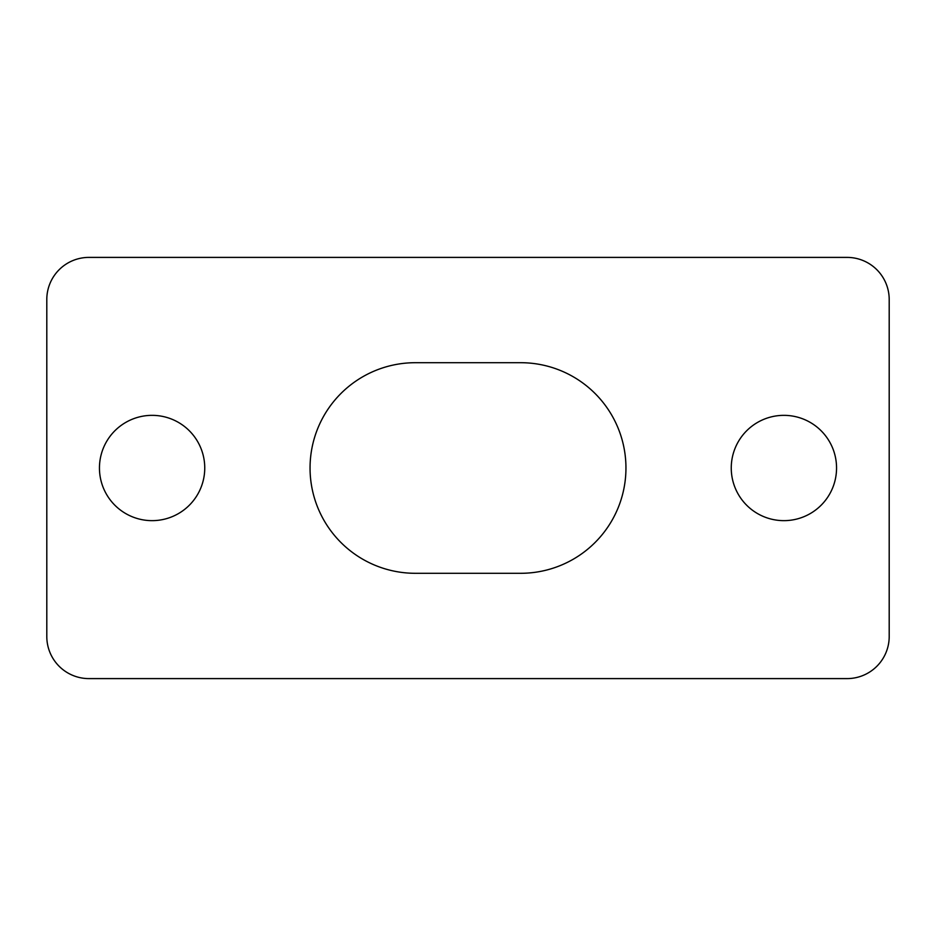 <?xml version="1.0" encoding="UTF-8"?>
<svg xmlns="http://www.w3.org/2000/svg" width="936" height="936" viewBox="0 0 936 936"><rect width="100%" height="100%" fill="white"/><g stroke="black" fill="none" stroke-linecap="round" stroke-linejoin="round"><path stroke-width="1.4" d="M46.8 299.52A42.12 42.12 0 0 1 88.92 257.4L847.08 257.4A42.12 42.12 0 0 1 889.2 299.52L889.2 636.48A42.12 42.12 0 0 1 847.08 678.6L88.92 678.6A42.12 42.12 0 0 1 46.8 636.48L46.8 299.52M520.65 362.7A105.3 105.3 0 0 1 625.95 468A105.3 105.3 0 0 1 520.65 573.3L415.35 573.3A105.3 105.3 0 0 1 310.05 468A105.3 105.3 0 0 1 415.35 362.7L520.65 362.7M836.55 468A52.65 52.65 0 0 1 757.575 513.595A52.65 52.65 0 0 1 757.575 422.405A52.65 52.65 0 0 1 836.55 468M204.75 468A52.65 52.65 0 0 1 125.775 513.595A52.65 52.65 0 0 1 125.775 422.405A52.65 52.65 0 0 1 204.75 468"/></g></svg>
